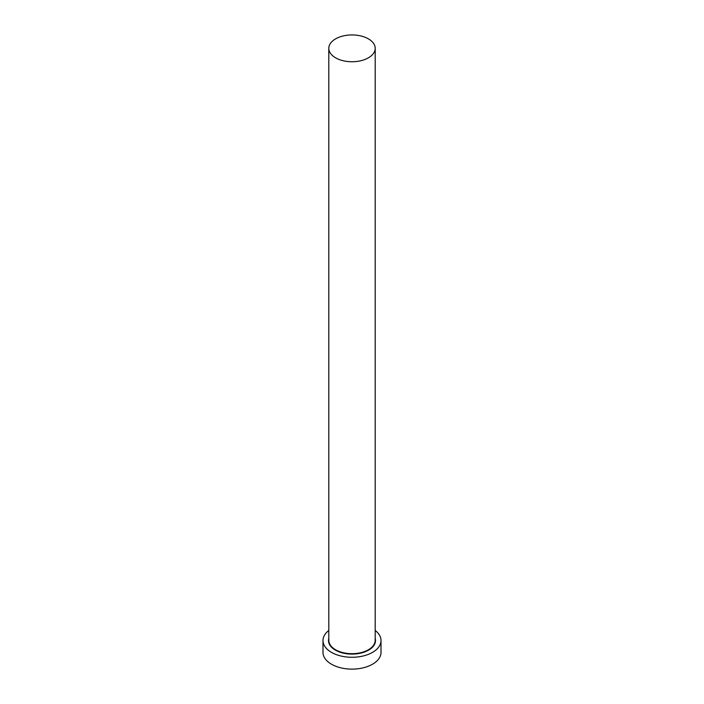 <?xml version="1.0" encoding="UTF-8"?>
<svg xmlns="http://www.w3.org/2000/svg" width="704" height="704" viewBox="0 0 704 704"><rect width="100%" height="100%" fill="white"/><g stroke="black" fill="none" stroke-linecap="round" stroke-linejoin="round"><path stroke-width="1.06" d="M335.588 57.816A23.206 13.402 0 0 0 360.879 60.72A23.206 13.402 0 0 0 375.206 48.338A23.206 13.402 0 0 0 368.412 38.87A23.206 13.402 0 0 0 343.121 35.966A23.206 13.402 0 0 0 328.794 48.338A23.206 13.402 0 0 0 335.588 57.816M328.794 630.476A29.014 16.746 0 0 0 322.986 640.526A29.014 16.746 0 0 0 331.487 652.37A29.014 16.746 0 0 0 363.106 656.005A29.014 16.746 0 0 0 381.014 640.526A29.014 16.746 0 0 0 375.206 630.476M322.986 640.526L322.986 652.37A29.014 16.746 0 0 0 331.487 664.215A29.014 16.746 0 0 0 363.106 667.85A29.014 16.746 0 0 0 381.014 652.37L381.014 640.526M375.206 638.405A23.496 13.57 180 0 1 362.674 652.617A23.496 13.57 180 0 1 335.386 650.126A23.496 13.57 180 0 1 328.794 638.405M328.794 48.338L328.794 640.288A23.206 13.402 0 0 0 335.588 649.766A23.206 13.402 0 0 0 360.879 652.67A23.206 13.402 0 0 0 375.206 640.288L375.206 48.338"/></g></svg>
